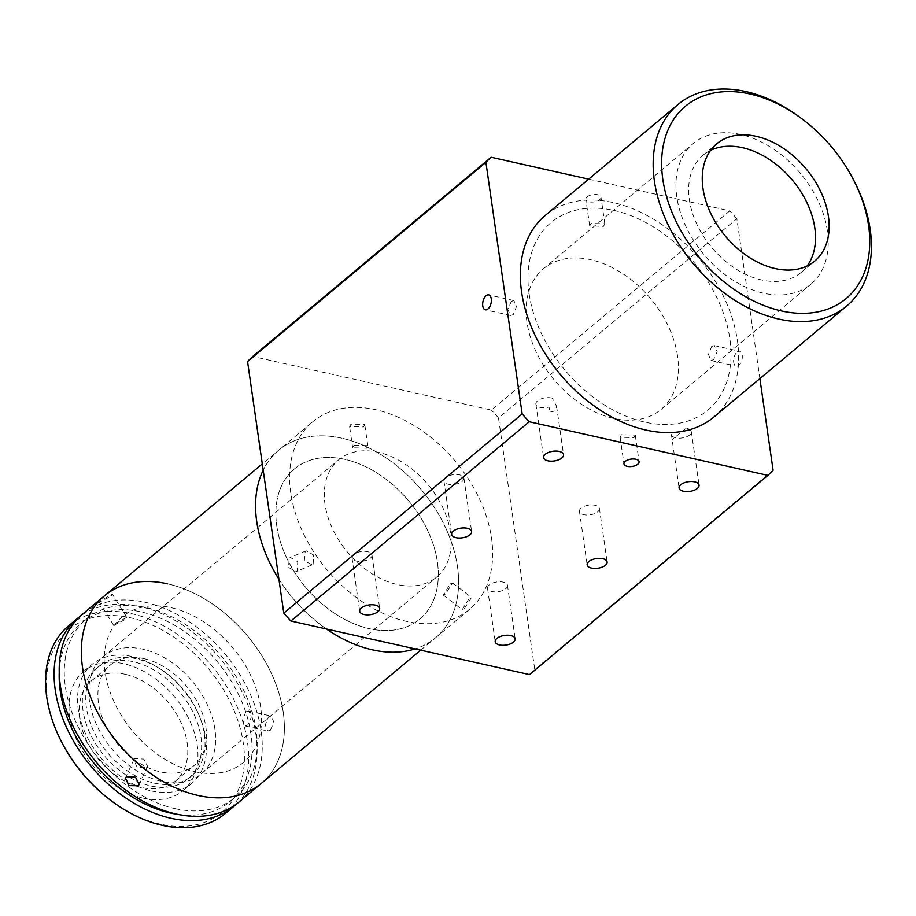 <?xml version="1.0" encoding="UTF-8"?>
<svg xmlns="http://www.w3.org/2000/svg" width="916" height="916" viewBox="0 0 916 916"><rect width="100%" height="100%" fill="white"/><g stroke="black" fill="none" stroke-linecap="round" stroke-linejoin="round"><path stroke-width="0.69" stroke-dasharray="4.58 3.44" d="M686.164 428.276L672.104 439.554L671.382 434.493A10.087 4.889 171.8 0 0 671.394 434.562A10.087 4.889 171.8 0 0 678.767 438.169A10.087 4.889 171.8 0 0 689.656 434.986A10.087 4.889 171.8 0 0 691.351 431.688A10.087 4.889 171.8 0 0 686.164 428.276M633.964 437.55L635.269 435.134L621.414 434.734L620.143 437.31L633.964 437.55M462.214 481.392A10.087 4.889 171.8 0 0 463.908 478.095A10.087 4.889 171.8 0 0 456.534 474.488A10.087 4.889 171.8 0 0 445.645 477.671A10.087 4.889 171.8 0 0 443.951 480.969A10.087 4.889 171.8 0 0 451.325 484.575A10.087 4.889 171.8 0 0 462.214 481.392M505.781 588.69A10.087 4.889 171.8 0 0 507.475 585.393A10.087 4.889 171.8 0 0 500.102 581.774A10.087 4.889 171.8 0 0 489.213 584.969A10.087 4.889 171.8 0 0 487.518 588.267A10.087 4.889 171.8 0 0 494.892 591.873A10.087 4.889 171.8 0 0 505.781 588.69M370.27 558.245A10.087 4.889 171.8 0 0 371.976 554.947A10.087 4.889 171.8 0 0 364.591 551.34A10.087 4.889 171.8 0 0 353.713 554.524A10.087 4.889 171.8 0 0 352.007 557.821A10.087 4.889 171.8 0 0 359.393 561.428A10.087 4.889 171.8 0 0 370.27 558.245M597.713 511.838A10.087 4.889 171.8 0 0 599.419 508.54A10.087 4.889 171.8 0 0 592.034 504.934A10.087 4.889 171.8 0 0 581.156 508.117A10.087 4.889 171.8 0 0 579.45 511.414A10.087 4.889 171.8 0 0 586.835 515.021A10.087 4.889 171.8 0 0 597.713 511.838M552.256 398.185A10.087 4.889 171.8 0 0 537.589 400.83A10.087 4.889 171.8 0 0 535.883 404.128A10.087 4.889 171.8 0 0 549.05 407.013L549.783 412.074L555.073 410.952L556.573 406.246L552.256 398.185M736.991 352.11A7.637 4.133 102.7 0 1 739.613 351.275A7.637 4.133 102.7 0 1 742.292 357.332A7.637 4.133 102.7 0 1 738.891 365.335A7.637 4.133 102.7 0 1 736.269 366.182A7.637 4.133 102.7 0 1 733.602 360.114A7.637 4.133 102.7 0 1 736.991 352.11M711.698 346.431L714.388 345.607L717.171 351.687L713.61 359.656L711.045 360.515L708.48 354.481L711.698 346.431M289.307 558.084L290.303 557.478L297.769 561.726L297.231 570.943L296.223 571.561L288.46 567.428L289.307 558.084M464.469 608.51L471.522 597.495L469.095 598.469L462.225 609.632L464.469 608.51M278.911 579.175A122.252 84.066 50.1 0 0 326.462 628.994A122.252 84.066 50.1 0 1 278.911 579.175M420.707 650.165L435.501 637.811A122.252 84.066 50.1 0 1 415.085 648.906A122.252 84.066 50.1 0 0 435.501 637.811A122.252 84.066 50.1 0 0 457.462 566.557A122.252 84.066 50.1 0 0 384.056 456.557A122.252 84.066 50.1 0 0 278.693 450.214A122.252 84.066 50.1 0 0 263.201 470.183A122.252 84.066 50.1 0 1 278.693 450.214L312.745 421.749A122.252 84.066 50.1 0 0 290.773 492.991A122.252 84.066 50.1 0 0 364.179 602.991A122.252 84.066 50.1 0 0 469.553 609.346A122.252 84.066 50.1 0 0 491.514 538.093A122.252 84.066 50.1 0 0 418.108 428.104A122.252 84.066 50.1 0 0 312.745 421.749M450.134 583.95L452.584 583L445.508 593.992L443.298 595.125L450.134 583.95M313.135 564.256L313.638 555.062L306.196 550.779L305.211 551.386L304.318 560.752L312.127 564.863L313.135 564.256M363.469 427.005L364.751 424.429L350.92 424.188L349.626 426.604L363.469 427.005M353.977 445.405L367.808 445.623L366.526 448.222L352.683 447.798L353.977 445.405M511.346 301.421L513.91 300.562L516.464 306.597L513.246 314.646L510.555 315.47L507.773 309.39L511.346 301.421M587.145 196.86A7.637 3.71 -8.2 0 1 595.389 194.455A7.637 3.71 -8.2 0 1 600.976 197.18A7.637 3.71 -8.2 0 1 599.694 199.688A7.637 3.71 -8.2 0 1 591.438 202.093A7.637 3.71 -8.2 0 1 585.851 199.367A7.637 3.71 -8.2 0 1 587.145 196.86M603.529 226.344L604.812 223.767L590.98 223.527L589.686 225.943L603.529 226.344M588.667 179.147L729.754 210.852L491.4 410.093L252.77 356.473M529.127 293.761A122.252 84.066 50.1 0 0 644.75 422.116A122.252 84.066 50.1 0 0 729.869 338.851A122.252 84.066 50.1 0 0 614.258 210.497A122.252 84.066 50.1 0 0 529.127 293.761M529.517 674.611A210.886 145.014 50.1 0 0 534.738 669.516L498.487 417.948L736.842 218.706L759.879 378.606M736.842 218.706A210.886 145.014 50.1 0 0 729.754 210.852M276.792 525.967A97.794 67.246 50.1 0 0 369.297 628.662A97.794 67.246 50.1 0 0 437.39 562.046A97.794 67.246 50.1 0 0 344.897 459.363A97.794 67.246 50.1 0 0 276.792 525.967A97.794 67.246 50.1 0 0 369.297 628.662A97.794 67.246 50.1 0 0 437.39 562.046A97.794 67.246 50.1 0 0 344.897 459.363A97.794 67.246 50.1 0 0 276.792 525.967M498.487 417.948A210.886 145.014 50.1 0 0 491.4 410.093M773.093 470.274L534.738 669.516M450.477 532.482A76.406 52.544 50.1 0 0 404.586 463.736A76.406 52.544 50.1 0 0 338.737 459.775A76.406 52.544 50.1 0 0 325.008 504.304A76.406 52.544 50.1 0 0 370.888 573.05A76.406 52.544 50.1 0 0 436.737 577.011A76.406 52.544 50.1 0 0 450.477 532.482M214.939 729.365A76.406 52.544 50.1 0 0 169.059 660.619A76.406 52.544 50.1 0 0 103.21 656.646A76.406 52.544 50.1 0 0 89.47 701.175A76.406 52.544 50.1 0 0 135.35 769.921A76.406 52.544 50.1 0 0 201.211 773.894A76.406 52.544 50.1 0 0 214.939 729.365M167.605 583.847A122.252 84.066 50.1 0 1 271.136 672.859A122.252 84.066 50.1 0 1 261.255 783.455A122.252 84.066 50.1 0 0 283.227 712.201A122.252 84.066 50.1 0 0 209.821 602.201A122.252 84.066 50.1 0 0 104.447 595.858M469.553 609.346L435.501 637.811A122.252 84.066 50.1 0 0 457.462 566.557A122.252 84.066 50.1 0 0 384.056 456.557A122.252 84.066 50.1 0 0 278.693 450.214L262.297 463.908M270.369 730.155L273.93 722.197L271.147 716.106L268.457 716.93L265.239 724.968L267.804 731.014L270.369 730.155M245.82 711.847L248.534 711.022L251.35 717.113L247.721 725.071L245.179 725.93L242.66 719.907L245.82 711.847M239.122 801.947A122.252 84.066 50.1 0 0 249.003 691.362A122.252 84.066 50.1 0 0 145.472 602.339A122.252 84.066 50.1 0 0 82.314 614.361M146.571 767.642L147.602 766.326L143.846 759.089L134.755 758.585L133.713 759.937L137.297 767.539L146.571 767.642M110.928 596.247L112.405 594.221L101.012 600.415L99.397 602.236L110.928 596.247M115.313 623.624L126.694 617.407L125.217 619.456L113.676 625.41L115.313 623.624M177.693 814.335A116.137 79.864 50.1 0 0 230.099 801.534A116.137 79.864 50.1 0 0 239.477 696.469A116.137 79.864 50.1 0 0 141.133 611.899A116.137 79.864 50.1 0 0 81.135 623.315A116.137 79.864 50.1 0 0 59.231 672.619M175.208 808.679A116.137 79.864 50.1 0 0 235.206 797.263A116.137 79.864 50.1 0 0 244.583 692.198A116.137 79.864 50.1 0 0 146.239 607.629A116.137 79.864 50.1 0 0 86.241 619.044A116.137 79.864 50.1 0 0 76.864 724.109A116.137 79.864 50.1 0 0 175.208 808.679M225.508 813.339A122.252 84.066 50.1 0 0 235.378 702.744A122.252 84.066 50.1 0 0 131.858 613.731A122.252 84.066 50.1 0 0 68.7 625.743M236.511 804.008A122.252 84.066 50.1 0 0 242.877 693.515A122.252 84.066 50.1 0 0 140.366 606.61A122.252 84.066 50.1 0 0 79.829 616.571M61.303 741.388A119.194 81.959 -129.9 0 1 130.53 617.796A119.194 81.959 -129.9 0 1 243.267 742.945A119.194 81.959 -129.9 0 1 160.266 824.125A119.194 81.959 -129.9 0 1 110.378 800.103M150.957 785.974A71.826 49.384 50.1 0 0 188.055 778.909A71.826 49.384 50.1 0 0 193.86 713.942A71.826 49.384 50.1 0 0 133.038 661.65A71.826 49.384 50.1 0 0 95.928 668.703A71.826 49.384 50.1 0 0 90.134 733.67A71.826 49.384 50.1 0 0 150.957 785.974M154.357 783.123A71.826 49.384 50.1 0 0 191.455 776.07A71.826 49.384 50.1 0 0 197.261 711.102A71.826 49.384 50.1 0 0 136.438 658.799A71.826 49.384 50.1 0 0 99.34 665.852A71.826 49.384 50.1 0 0 93.535 730.831A71.826 49.384 50.1 0 0 154.357 783.123M194.673 771.661A94.749 65.15 50.1 0 0 260.648 707.129A94.749 65.15 50.1 0 0 171.04 607.652A94.749 65.15 50.1 0 0 105.065 672.172A94.749 65.15 50.1 0 0 194.673 771.661M144.052 658.661A65.402 44.976 50.1 0 0 110.263 665.085A65.402 44.976 50.1 0 0 104.985 724.258A65.402 44.976 50.1 0 0 160.369 771.879A65.402 44.976 50.1 0 0 194.158 765.455A65.402 44.976 50.1 0 0 199.436 706.282A65.402 44.976 50.1 0 0 144.052 658.661M125.32 674.313A65.402 44.976 50.1 0 0 91.531 680.748A65.402 44.976 50.1 0 0 86.253 739.91A65.402 44.976 50.1 0 0 141.637 787.531A65.402 44.976 50.1 0 0 175.425 781.108A65.402 44.976 50.1 0 0 180.704 721.945A65.402 44.976 50.1 0 0 125.32 674.313M143.159 798.111A77.631 53.38 50.1 0 0 183.269 790.485A77.631 53.38 50.1 0 0 189.532 720.262A77.631 53.38 50.1 0 0 123.797 663.734A77.631 53.38 50.1 0 0 83.7 671.359A77.631 53.38 50.1 0 0 77.425 741.594A77.631 53.38 50.1 0 0 143.159 798.111M151.678 791A77.631 53.38 50.1 0 0 191.776 783.375A77.631 53.38 50.1 0 0 198.051 713.14A77.631 53.38 50.1 0 0 132.316 656.623A77.631 53.38 50.1 0 0 92.207 664.249A77.631 53.38 50.1 0 0 85.932 734.472A77.631 53.38 50.1 0 0 151.678 791M827.366 230.752A91.692 63.044 50.1 0 0 772.303 148.255A91.692 63.044 50.1 0 0 693.286 143.491A91.692 63.044 50.1 0 0 676.81 196.929A91.692 63.044 50.1 0 0 731.861 279.426A91.692 63.044 50.1 0 0 810.889 284.189A91.692 63.044 50.1 0 0 827.366 230.752M677.542 355.992A91.692 63.044 50.1 0 0 622.479 273.495A91.692 63.044 50.1 0 0 543.451 268.731A91.692 63.044 50.1 0 0 526.975 322.169A91.692 63.044 50.1 0 0 582.038 404.666A91.692 63.044 50.1 0 0 661.066 409.429A91.692 63.044 50.1 0 0 677.542 355.992M710.598 150.361A76.406 52.544 50.1 0 0 703.076 155.216A76.406 52.544 50.1 0 0 689.347 199.745A76.406 52.544 50.1 0 0 735.227 268.491A76.406 52.544 50.1 0 0 801.088 272.464A76.406 52.544 50.1 0 0 807.191 265.926M713.782 417.135A131.423 90.363 50.1 0 0 737.403 340.546A131.423 90.363 50.1 0 0 658.49 222.302A131.423 90.363 50.1 0 0 545.215 215.478M800.916 118.049A131.423 90.363 -129.9 0 1 855.017 182.776M691.351 431.688L699.057 485.125M635.269 435.134L639.093 461.71M463.908 478.095L471.614 531.532M507.475 585.393L515.181 638.818M371.976 554.947L379.671 608.384M599.419 508.54L607.113 561.977M556.573 406.246L563.546 454.68M714.388 345.607L739.613 351.275M452.584 583L471.522 597.495M306.196 550.779L290.303 557.478M367.808 445.623L364.751 424.429M513.91 300.562L488.686 294.895M604.812 223.767L600.976 197.18M589.686 225.943L585.851 199.367M510.555 315.47L485.331 309.803M352.683 447.798L349.626 426.604M312.127 564.863L296.223 571.561M443.298 595.125L462.225 609.632M711.045 360.515L736.269 366.182M535.883 404.128L543.589 457.553M579.45 511.414L587.156 564.851M352.007 557.821L359.713 611.258M487.518 588.267L495.213 641.704M443.951 480.969L451.645 534.406M620.143 437.31L623.968 463.897M671.394 434.562L679.088 487.999M103.21 656.646L338.737 459.775M201.211 773.894L436.737 577.011M248.534 711.022L271.147 716.106M147.602 766.326L139.255 784.451M126.694 617.407L112.405 594.221M230.099 801.534L235.206 797.263M188.055 778.909L191.455 776.07M95.928 668.703L99.34 665.852M81.135 623.315L86.241 619.044M113.676 625.41L99.397 602.236M133.713 759.937L125.377 778.062M245.179 725.93L267.804 731.014M91.531 680.748L110.263 665.085M183.269 790.485L191.776 783.375M83.7 671.359L92.207 664.249M175.425 781.108L194.158 765.455M543.451 268.731L693.286 143.491M661.066 409.429L810.889 284.189M703.076 155.216L716.701 143.835M801.088 272.464L814.702 261.083"/><path stroke-width="1.37" d="M697.351 488.423A10.087 4.889 171.8 0 0 699.057 485.125A10.087 4.889 171.8 0 0 691.672 481.518A10.087 4.889 171.8 0 0 680.794 484.701A10.087 4.889 171.8 0 0 679.088 487.999A10.087 4.889 171.8 0 0 686.473 491.606A10.087 4.889 171.8 0 0 697.351 488.423M637.811 464.206A7.637 3.71 171.8 0 0 639.093 461.71A7.637 3.71 171.8 0 0 633.506 458.973A7.637 3.71 171.8 0 0 625.262 461.389A7.637 3.71 171.8 0 0 623.968 463.897A7.637 3.71 171.8 0 0 629.567 466.622A7.637 3.71 171.8 0 0 637.811 464.206M469.908 534.83A10.087 4.889 171.8 0 0 471.614 531.532A10.087 4.889 171.8 0 0 464.229 527.925A10.087 4.889 171.8 0 0 453.351 531.108A10.087 4.889 171.8 0 0 451.645 534.406A10.087 4.889 171.8 0 0 459.03 538.013A10.087 4.889 171.8 0 0 469.908 534.83M513.475 642.116A10.087 4.889 171.8 0 0 515.181 638.818A10.087 4.889 171.8 0 0 507.796 635.212A10.087 4.889 171.8 0 0 496.919 638.406A10.087 4.889 171.8 0 0 495.213 641.704A10.087 4.889 171.8 0 0 502.598 645.311A10.087 4.889 171.8 0 0 513.475 642.116M377.976 611.682A10.087 4.889 171.8 0 0 379.671 608.384A10.087 4.889 171.8 0 0 372.297 604.778A10.087 4.889 171.8 0 0 361.408 607.961A10.087 4.889 171.8 0 0 359.713 611.258A10.087 4.889 171.8 0 0 367.087 614.865A10.087 4.889 171.8 0 0 377.976 611.682M605.419 565.275A10.087 4.889 171.8 0 0 607.113 561.977A10.087 4.889 171.8 0 0 599.74 558.359A10.087 4.889 171.8 0 0 588.851 561.554A10.087 4.889 171.8 0 0 587.156 564.851A10.087 4.889 171.8 0 0 594.53 568.458A10.087 4.889 171.8 0 0 605.419 565.275M561.851 457.977A10.087 4.889 171.8 0 0 563.546 454.68A10.087 4.889 171.8 0 0 556.172 451.073A10.087 4.889 171.8 0 0 545.283 454.256A10.087 4.889 171.8 0 0 543.589 457.553A10.087 4.889 171.8 0 0 550.963 461.172A10.087 4.889 171.8 0 0 561.851 457.977M256.72 521.456A122.252 84.066 50.1 0 0 278.911 579.175A122.252 84.066 50.1 0 1 256.72 521.456A122.252 84.066 50.1 0 1 263.201 470.183A122.252 84.066 50.1 0 0 256.72 521.456M326.462 628.994A122.252 84.066 50.1 0 0 415.085 648.906A122.252 84.066 50.1 0 1 326.462 628.994M487.965 308.967A7.637 4.133 -77.3 0 0 491.354 300.963A7.637 4.133 -77.3 0 0 488.686 294.895A7.637 4.133 -77.3 0 0 486.053 295.742A7.637 4.133 -77.3 0 0 482.663 303.746A7.637 4.133 -77.3 0 0 485.331 309.803A7.637 4.133 -77.3 0 0 487.965 308.967M252.77 356.473L491.125 157.231A210.886 145.014 50.1 0 0 485.904 162.338L247.549 361.58A210.886 145.014 50.1 0 1 252.77 356.473M491.125 157.231L588.667 179.147M759.879 378.606L773.093 470.274A210.886 145.014 50.1 0 1 767.883 475.381L529.242 421.761L290.887 621.002A210.886 145.014 50.1 0 1 283.8 613.148L522.154 413.906L485.904 162.338M522.154 413.906A210.886 145.014 50.1 0 0 529.242 421.761M283.8 613.148L247.549 361.58M767.883 475.381L529.517 674.611L290.887 621.002M167.605 583.847A122.252 84.066 50.1 0 0 104.447 595.858A122.252 84.066 50.1 0 0 82.486 667.1A122.252 84.066 50.1 0 0 155.892 777.1A122.252 84.066 50.1 0 0 261.255 783.455L420.707 650.165M104.447 595.858L82.314 614.361A122.252 84.066 50.1 0 0 72.444 724.945A122.252 84.066 50.1 0 0 175.964 813.969A122.252 84.066 50.1 0 0 239.122 801.947L261.255 783.455A122.252 84.066 50.1 0 1 198.096 795.466A122.252 84.066 50.1 0 1 94.577 706.442A122.252 84.066 50.1 0 1 104.447 595.858L262.297 463.908M126.419 776.711L135.522 777.169L139.255 784.451L138.236 785.768L128.984 785.63L125.377 778.062L126.419 776.711M59.231 672.619A116.137 79.864 50.1 0 0 170.101 812.95A116.137 79.864 50.1 0 0 177.693 814.335M79.829 616.571A122.252 84.066 50.1 0 0 77.207 618.632L68.7 625.743A122.252 84.066 50.1 0 0 60.845 740.494A122.252 84.066 50.1 0 0 111.179 800.71A122.252 84.066 50.1 0 0 162.35 825.35A122.252 84.066 50.1 0 0 225.508 813.339L234.015 806.217A122.252 84.066 50.1 0 0 236.511 804.008M77.207 618.632A122.252 84.066 50.1 0 0 67.337 729.216A122.252 84.066 50.1 0 0 170.857 818.24A122.252 84.066 50.1 0 0 234.015 806.217M111.179 800.71L110.378 800.103A119.194 81.959 -129.9 0 1 61.303 741.388L60.845 740.494M828.442 216.542A76.406 52.544 50.1 0 0 782.562 147.797A76.406 52.544 50.1 0 0 716.701 143.835A76.406 52.544 50.1 0 0 702.973 188.364A76.406 52.544 50.1 0 0 748.853 257.11A76.406 52.544 50.1 0 0 814.702 261.083A76.406 52.544 50.1 0 0 828.442 216.542M807.191 265.926A76.406 52.544 50.1 0 0 814.816 227.935A76.406 52.544 50.1 0 0 774.066 162.762A76.406 52.544 50.1 0 0 710.598 150.361M662.818 179.341A125.309 86.161 50.1 0 0 781.337 310.913A125.309 86.161 50.1 0 0 868.586 225.565A125.309 86.161 50.1 0 0 854.113 180.979A125.309 86.161 50.1 0 0 802.519 119.252A125.309 86.161 50.1 0 0 662.818 179.341M854.113 180.979L855.017 182.776A131.423 90.363 -129.9 0 1 870.2 229.538A131.423 90.363 -129.9 0 1 846.579 306.127A131.423 90.363 -129.9 0 1 733.315 299.303A131.423 90.363 -129.9 0 1 654.402 181.059A131.423 90.363 -129.9 0 1 678.012 104.47A131.423 90.363 -129.9 0 1 800.916 118.049L802.519 119.252M678.012 104.47L545.215 215.478A131.423 90.363 50.1 0 0 521.605 292.067A131.423 90.363 50.1 0 0 600.518 410.311A131.423 90.363 50.1 0 0 713.782 417.135L846.579 306.127"/></g></svg>
